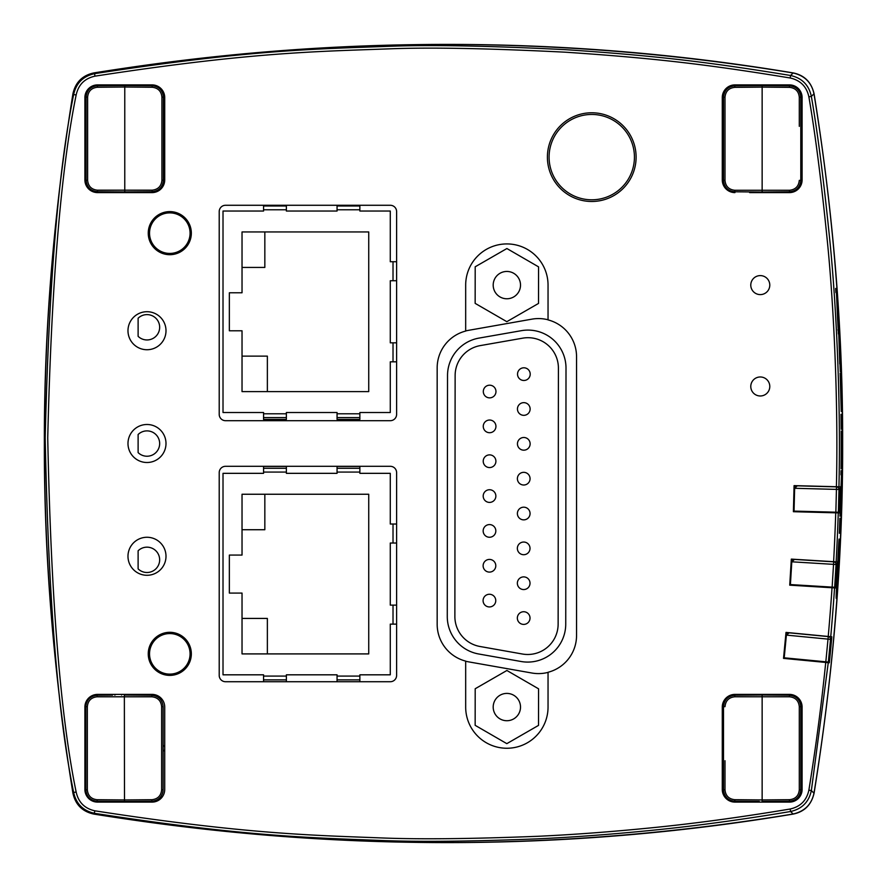 <?xml version="1.0" encoding="UTF-8"?>
<svg xmlns="http://www.w3.org/2000/svg" width="887" height="887" viewBox="0 0 887 887"><rect width="100%" height="100%" fill="white"/><g stroke="black" fill="none" stroke-linecap="round" stroke-linejoin="round"><path stroke-width="1.33" d="M520.514 707.083A13.66 13.66 0 0 1 500.013 718.891A13.66 13.66 0 0 1 500.035 695.231A13.66 13.66 0 0 1 520.514 707.083M538.553 688.811L538.52 725.389L506.821 743.65L475.155 725.322L475.199 688.744L506.898 670.483L538.553 688.811M190.073 233.159A20.279 20.279 0 0 0 159.66 215.596A20.279 20.279 0 0 0 159.66 250.711A20.279 20.279 0 0 0 190.073 233.159M138.117 434.508A12.673 12.673 0 0 1 155.979 434.63A12.673 12.673 0 0 1 155.979 452.492A12.673 12.673 0 0 1 138.117 452.603L138.117 434.508M264.836 231.95L368.737 231.95L368.737 391.61L242.029 391.61L242.029 330.784L229.356 330.784L229.356 292.777L242.029 292.777L242.029 231.95L264.836 231.95L264.836 267.43L242.029 267.43M242.029 356.13L267.364 356.13L267.364 391.61M223.014 412.522L263.561 412.522L223.014 412.522L223.014 211.039L263.561 211.039L263.561 205.274M263.561 412.522L263.561 419.396L286.379 419.396L286.379 417.577L263.561 417.577M286.379 412.522L337.06 412.522L286.379 412.522L286.379 417.577M337.06 412.522L337.06 419.396L359.867 419.396L359.867 417.577L337.06 417.577M396.611 361.829L390.28 361.829L390.28 412.522L359.867 412.522L359.867 417.577M396.611 342.825L390.28 342.825L390.28 280.735L390.28 342.825M396.611 280.735L390.28 280.735M396.611 261.732L390.28 261.732L390.28 211.039L390.28 261.732M359.867 211.039L390.28 211.039L359.867 211.039L359.867 205.274M337.06 211.039L286.379 211.039L337.06 211.039L337.06 205.274M286.379 211.039L286.379 205.274M263.561 211.039L223.014 211.039M359.867 412.522L390.28 412.522L390.28 361.829M566.006 368.149L565.74 624.115A38.019 38.019 0 0 1 521.09 661.502L478.647 653.974A38.019 38.019 0 0 1 447.27 616.498L447.525 375.511A38.019 38.019 0 0 1 478.98 338.102L521.434 330.663A38.019 38.019 0 0 1 566.006 368.149M522.742 338.158A30.413 30.413 0 0 1 558.411 368.138L558.134 624.104A30.413 30.413 0 0 1 522.41 654.018L479.978 646.49A30.413 30.413 0 0 1 454.876 616.509L455.131 375.511A30.413 30.413 0 0 1 480.288 345.597L522.742 338.158M523.862 380.479A6.331 6.331 0 0 0 529.362 370.977A6.331 6.331 0 0 0 518.385 370.966A6.331 6.331 0 0 0 523.862 380.479M523.796 415.327L523.796 415.327A6.331 6.331 0 0 0 529.284 405.825A6.331 6.331 0 0 0 518.307 405.814A6.331 6.331 0 0 0 523.796 415.327M523.796 450.175L523.796 450.175A6.331 6.331 0 0 0 529.284 440.673A6.331 6.331 0 0 0 518.307 440.662A6.331 6.331 0 0 0 523.796 450.175M523.718 485.012A6.331 6.331 0 0 0 529.217 475.51A6.331 6.331 0 0 0 518.241 475.51A6.331 6.331 0 0 0 523.718 485.012M523.718 519.86A6.331 6.331 0 0 0 529.217 510.358A6.331 6.331 0 0 0 518.241 510.358A6.331 6.331 0 0 0 523.718 519.86M523.685 554.708L523.685 554.708A6.331 6.331 0 0 0 529.173 545.206A6.331 6.331 0 0 0 518.208 545.206A6.331 6.331 0 0 0 523.685 554.708M523.685 589.556L523.685 589.556A6.331 6.331 0 0 0 529.173 580.054A6.331 6.331 0 0 0 518.208 580.054A6.331 6.331 0 0 0 523.685 589.556M523.685 624.404L523.685 624.404A6.331 6.331 0 0 0 529.173 614.902A6.331 6.331 0 0 0 518.208 614.891A6.331 6.331 0 0 0 523.685 624.404M489.635 397.864L489.635 397.864A6.331 6.331 0 0 0 495.123 388.362A6.331 6.331 0 0 0 484.158 388.362A6.331 6.331 0 0 0 489.635 397.864M489.591 432.712A6.331 6.331 0 0 0 495.09 423.21A6.331 6.331 0 0 0 484.114 423.199A6.331 6.331 0 0 0 489.591 432.712M489.557 467.56A6.331 6.331 0 0 0 495.057 458.058A6.331 6.331 0 0 0 484.08 458.047A6.331 6.331 0 0 0 489.557 467.56M489.524 502.408L489.524 502.408A6.331 6.331 0 0 0 495.013 492.906A6.331 6.331 0 0 0 484.047 492.895A6.331 6.331 0 0 0 489.524 502.408M489.491 537.256L489.491 537.256A6.331 6.331 0 0 0 494.979 527.754A6.331 6.331 0 0 0 484.014 527.743A6.331 6.331 0 0 0 489.491 537.256M489.447 572.093A6.331 6.331 0 0 0 494.946 562.591A6.331 6.331 0 0 0 483.969 562.591A6.331 6.331 0 0 0 489.447 572.093M489.413 606.941A6.331 6.331 0 0 0 494.913 597.439A6.331 6.331 0 0 0 483.936 597.439A6.331 6.331 0 0 0 489.413 606.941M264.836 494.247L368.737 494.247L368.737 653.907L242.029 653.907L242.029 593.081L229.356 593.081L229.356 555.074L242.029 555.074L242.029 494.247L264.836 494.247L264.836 529.727L242.029 529.727M242.029 618.427L267.364 618.427L267.364 653.907M223.014 674.819L263.561 674.819L223.014 674.819L223.014 473.336L263.561 473.336L263.561 466.462L286.379 466.462L286.379 468.281L263.561 468.281M263.561 674.819L263.561 681.693L286.379 681.693L286.379 679.874L263.561 679.874M286.379 674.819L337.06 674.819L286.379 674.819L286.379 679.874M337.06 674.819L337.06 681.693L359.867 681.693L359.867 679.874L337.06 679.874M396.611 624.126L390.28 624.126L390.28 674.819L359.867 674.819L359.867 679.874M396.611 605.122L390.28 605.122L390.28 543.032L390.28 605.122M396.611 543.032L390.28 543.032M396.611 524.029L390.28 524.029L390.28 473.336L390.28 524.029M359.867 473.336L390.28 473.336L359.867 473.336L359.867 466.462L337.06 466.462L337.06 473.336L286.379 473.336L337.06 473.336M286.379 473.336L286.379 468.281M263.561 473.336L223.014 473.336M359.867 674.819L390.28 674.819L390.28 624.126M138.117 550.783A12.673 12.673 0 0 1 155.979 550.905A12.673 12.673 0 0 1 155.979 568.755A12.673 12.673 0 0 1 138.117 568.877L138.117 550.783M138.117 318.233A12.673 12.673 0 0 1 155.979 318.355A12.673 12.673 0 0 1 155.979 336.217A12.673 12.673 0 0 1 138.117 336.328L138.117 318.233M146.987 575.286A19.004 19.004 0 0 0 163.452 546.769A19.004 19.004 0 0 0 130.533 546.769A19.004 19.004 0 0 0 146.987 575.286M146.987 462.504A19.004 19.004 0 0 0 163.452 433.998A19.004 19.004 0 0 0 130.533 433.998A19.004 19.004 0 0 0 146.987 462.504M146.987 349.733A19.004 19.004 0 0 0 163.452 321.216A19.004 19.004 0 0 0 130.533 321.216A19.004 19.004 0 0 0 146.987 349.733M396.611 414.362A6.342 6.331 45 0 1 390.28 420.693L225.553 420.693A6.342 6.331 135 0 1 219.211 414.362L219.211 211.616A6.342 6.331 -135 0 1 225.553 205.274L390.28 205.274A6.342 6.331 -45 0 1 396.611 211.616L396.611 414.362M396.611 675.384A6.342 6.331 45 0 1 390.28 681.726L225.553 681.726A6.342 6.331 135 0 1 219.211 675.384L219.211 472.638A6.342 6.331 -135 0 1 225.553 466.307L390.28 466.307A6.342 6.331 -45 0 1 396.611 472.638L396.611 675.384M548.044 319.897L548.044 285.104A41.179 41.179 0 0 0 506.854 243.925A41.179 41.179 0 0 0 465.675 285.104L465.675 331.062A38.019 38.019 0 0 0 437.169 367.872L437.169 624.304A38.019 38.019 0 0 0 465.675 661.103L465.675 707.061A41.179 41.179 0 0 0 506.854 748.251A41.179 41.179 0 0 0 548.044 707.061L548.044 672.279A38.019 38.019 0 0 0 576.55 635.469L576.55 356.696A38.019 38.019 0 0 0 548.044 319.897M548.044 319.775A38.13 38.13 0 0 0 531.912 319.154L468.558 330.33A38.13 38.13 0 0 0 465.675 330.951M465.675 661.225A38.13 38.13 0 0 0 468.558 661.846L531.912 673.022A38.13 38.13 0 0 0 548.044 672.39M760.281 294.606A9.502 9.502 0 0 0 768.519 280.359A9.502 9.502 0 0 0 752.054 280.359A9.502 9.502 0 0 0 760.281 294.606M760.281 395.979A9.502 9.502 0 0 0 768.519 381.732A9.502 9.502 0 0 0 752.054 381.732A9.502 9.502 0 0 0 760.281 395.979M837.428 568.811L838.215 552.601C839.157 534.839 839.424 534.517 839.002 551.659L838.481 551.659A2166.387 2166.387 -86.8 0 1 836.94 579L837.428 568.811M839.091 539.096L839.002 551.659L838.259 551.659M838.37 551.659L838.481 547.423M836.43 590.343L837.672 569.399M838.315 569.354C837.406 589.766 835 616.432 836.862 580.641L837.838 568.866M836.264 598.525L836.862 580.641M838.392 321.815L838.426 333.989A2166.509 2166.509 86.9 0 0 837.539 317.967A5027.815 3296.303 -0 0 0 836.43 292.632L835.92 292.632A1539.533 1094.281 -93.2 0 0 835.632 288.475L836.264 288.475A1624.84 1218.428 -93 0 1 836.685 294.562A5058.306 3306.647 180 0 1 837.838 321.815L837.76 321.815M836.264 288.475L835.632 288.475M840.033 363.881L838.914 337.747L839.756 363.881M840.954 383.827L841.231 411.479L840.166 373.172A2167.895 2167.895 0 0 1 840.41 381.022L841.087 403.629L840.954 383.827M841.608 414.329A2168.56 2168.56 0 0 1 841.696 421.303L841.064 421.303L841.153 429.319A2167.883 2167.883 89.4 0 0 840.987 414.329L841.608 414.329L840.987 414.329M841.785 453.789A2168.371 2168.371 0 0 1 841.741 460.763L841.109 460.763L841.053 468.857A2167.617 2167.617 90.2 0 0 841.142 431.027L841.22 440.484A2167.484 2167.484 -90 0 1 841.209 448.9L841.441 453.789A2167.828 2167.828 90.1 0 0 841.464 443.611A2167.872 2167.872 -89.9 0 1 841.475 453.789L841.785 453.789M841.563 435.75L841.497 443.611L841.375 435.75M840.965 504.171A1604.993 1187.881 -88.7 0 1 840.843 508.34L840.211 508.34L839.956 516.212A2167.795 2167.795 91.7 0 0 840.444 500.19A5079.184 3317.934 -0 0 0 841.464 474.855L840.954 474.855A1464.492 989.271 -89.1 0 0 841.009 470.698L841.641 470.698A1517.313 1061.606 -89.1 0 1 841.552 476.785A5042.34 3305.838 180 0 1 840.41 504.171L840.965 504.171M841.641 470.698L841.009 470.698M840.521 518.285A2168.105 2168.105 0 0 1 840.266 525.259L839.335 533.275A2167.362 2167.362 92.2 0 0 839.889 518.285L840.521 518.285L839.889 518.285M840.266 525.259L839.634 525.259M840.311 371.731L838.57 330.008L840.311 371.731M837.882 329.897L838.57 330.008M830.199 587.637L830.243 587.006M840.033 486.819L794.076 485.621L793.399 511.71L839.346 512.919A2167.196 2167.196 91.5 0 0 840.033 486.819L836.408 486.73C838.481 397.797 833.359 302.134 827.604 243.781C821.562 183.066 815.319 134.07 808.866 96.816C806.638 86.56 800.396 80.285 790.162 77.989C708.38 64.607 655.626 58.254 565.429 52.2C488.737 48.341 429.907 47.222 388.95 48.863C316.238 51.557 251.276 52.122 94.976 76.16C84.675 78.411 78.411 84.686 76.16 94.964C60.97 169.184 51.49 283.485 47.732 437.868C50.969 598.06 60.438 716.119 76.16 792.036C78.411 802.325 84.686 808.589 94.976 810.84C248.327 834.545 314.852 835.299 383.262 838.004C420.992 839.435 472.394 838.869 537.478 836.308C572.104 834.734 609.569 831.951 649.872 827.97C693.357 823.701 740.113 817.37 790.162 809.011L790.583 811.505L793.133 814.011C804.631 811.361 811.583 804.42 813.978 793.211C852.052 560.074 852.052 326.926 813.978 93.789C811.594 82.58 804.642 75.65 793.133 72.989C561.693 34.926 328.611 34.926 93.878 72.978C82.48 75.506 75.517 82.469 72.978 93.878C34.926 326.959 34.926 560.041 72.978 793.122C75.506 804.52 82.48 811.483 93.878 814.022C328.6 852.074 561.693 852.074 793.133 814.011M833.924 512.775L833.946 512.143M838.947 486.797C841.009 397.753 835.898 301.968 830.132 243.559C824.078 182.766 817.825 133.715 811.361 96.417C808.889 85.008 801.959 78.034 790.583 75.495L793.133 72.989M808.866 96.816L811.361 96.417L813.978 93.789M790.162 77.989L790.583 75.495C708.713 62.101 655.892 55.726 565.573 49.672C488.804 45.802 429.907 44.694 388.894 46.324C316.094 49.029 251.043 49.594 94.565 73.665L93.878 72.978M94.976 76.16L94.565 73.665C83.123 76.171 76.16 83.134 73.654 94.554L72.978 93.878M76.16 94.964L73.654 94.554C58.453 168.863 48.962 283.297 45.193 437.856C48.43 598.248 57.921 716.441 73.654 792.446L72.978 793.122M76.16 792.036L73.654 792.446C76.171 803.877 83.134 810.84 94.565 813.335C248.094 837.073 314.708 837.827 383.195 840.532C420.97 841.974 472.438 841.408 537.6 838.847C572.259 837.261 609.768 834.479 650.127 830.498C693.667 826.218 740.479 819.887 790.583 811.505C801.97 808.955 808.9 801.981 811.361 790.583L828.258 662.689L825.73 662.445L829.334 662.789A2163.371 2163.371 95.5 0 0 831.818 636.811L786.015 632.398L825.065 636.278A2158.415 2158.415 0 0 0 825.076 636.156M794.076 485.621L833.259 486.775A2158.415 2158.415 0 0 0 833.259 486.641M152.054 694.399A12.673 12.673 0 0 1 164.727 707.061L164.727 789.43A12.673 12.673 0 0 1 152.054 802.103L97.57 802.103A12.673 12.673 0 0 1 84.897 789.43L84.897 707.061A12.673 12.673 0 0 1 97.57 694.399L152.054 694.399M134.835 695.12A2.539 2.539 0 0 0 133.05 694.399M116.574 694.399A2.539 2.539 0 0 0 114.8 695.12M164.727 179.939A12.673 12.673 0 0 1 152.054 192.601L97.57 192.601A12.673 12.673 0 0 1 84.897 179.939L84.897 97.57A12.673 12.673 0 0 1 97.57 84.897L152.054 84.897A12.673 12.673 0 0 1 164.727 97.57L164.727 179.939M114.778 191.847A2.539 2.539 0 0 0 116.574 192.601M751.611 191.947A2.539 2.539 0 0 0 753.318 192.601M734.946 192.601A12.673 12.673 0 0 1 722.273 179.939L722.273 97.57A12.673 12.673 0 0 1 734.946 84.897L789.43 84.897A12.673 12.673 0 0 1 802.103 97.57L802.103 179.939A12.673 12.673 0 0 1 789.43 192.601L749.681 192.601A4.435 4.435 0 0 1 749.282 191.925M771.058 192.601A2.539 2.539 0 0 0 772.765 191.947M789.43 694.399A12.673 12.673 0 0 1 802.103 707.061L802.103 789.43A12.673 12.673 0 0 1 789.43 802.103L734.946 802.103A12.673 12.673 0 0 1 722.273 789.43L722.273 707.061A12.673 12.673 0 0 1 734.946 694.399L789.43 694.399M772.821 695.109A2.539 2.539 0 0 0 771.058 694.399M753.318 694.399A2.539 2.539 0 0 0 751.555 695.109M112.505 191.836A4.435 4.435 0 0 0 112.937 192.601L97.57 192.601M823.868 662.267L823.934 661.635M791.326 559.109L789.729 585.165L835.643 587.97A2165.378 2165.378 93.5 0 0 837.228 561.914L791.326 559.109L830.454 561.626A2158.415 2158.415 0 0 0 830.465 561.504M837.228 561.914L833.614 561.693A2162.816 2162.816 0 0 0 835.731 512.819L839.346 512.919M832.028 587.748L834.556 587.904A2162.706 2162.706 -85.5 0 1 830.742 636.7L828.225 636.456A2160.322 2160.322 0 0 0 832.028 587.748M831.818 636.811L830.742 636.7M786.015 632.398L783.52 658.376L825.73 662.445A1387.922 892.732 -83.6 0 1 808.866 790.184L811.361 790.583L813.978 793.211M836.142 561.848A2165.344 2165.344 -82.1 0 0 838.27 512.886M835.643 587.97L834.556 587.904M829.334 662.789L828.258 662.689M148.251 653.841A21.543 21.543 0 0 0 180.571 672.501A21.543 21.543 0 0 0 180.571 635.192A21.543 21.543 0 0 0 148.251 653.841M148.251 233.159A21.543 21.543 0 0 0 180.571 251.808A21.543 21.543 0 0 0 180.571 214.499A21.543 21.543 0 0 0 148.251 233.159M133.05 192.601A2.539 2.539 0 0 0 134.857 191.847M822.648 661.514L822.582 662.145A2158.415 2158.415 0 0 0 822.648 661.514M832.594 512.109L832.583 512.741A2158.415 2158.415 0 0 0 832.594 512.109M828.924 586.928A2158.415 2158.415 0 0 1 828.879 587.56L789.729 585.165M793.399 511.71L832.583 512.741M783.52 658.376L822.582 662.145M783.576 657.744L784.208 657.81L786.392 635.103L828.014 639.117L828.258 636.589L786.004 632.52L825.065 636.278M784.208 657.81L828.347 662.057L830.542 639.361A2.539 2.539 0 0 0 828.258 636.589M789.153 632.83A2.539 2.539 0 0 0 786.392 635.103L789.153 632.83M789.774 584.533L790.406 584.566L791.803 561.804L833.536 564.354L833.691 561.826L791.315 559.231L830.454 561.626M790.406 584.566L834.667 587.272L836.064 564.509A2.539 2.539 0 0 0 833.691 561.826M794.486 559.431A2.539 2.539 0 0 0 791.803 561.804L794.486 559.431M793.41 511.078L794.042 511.1L794.641 488.293L836.441 489.391L836.508 486.863L794.076 485.743L833.259 486.775M794.042 511.1L838.381 512.254L838.98 489.458A2.539 2.539 0 0 0 836.508 486.863M797.247 485.832A2.539 2.539 0 0 0 794.641 488.293L797.247 485.832M190.073 653.841A20.279 20.279 0 0 0 159.66 636.289A20.279 20.279 0 0 0 159.66 671.404A20.279 20.279 0 0 0 190.073 653.841M538.553 266.854L538.52 303.432L506.821 321.682L475.155 303.365L475.199 266.787L506.898 248.526L538.553 266.854M520.514 285.126A13.66 13.66 0 0 1 500.013 296.934A13.66 13.66 0 0 1 500.035 273.274A13.66 13.66 0 0 1 520.514 285.126M44.35 443.5C44.106 330.352 53.63 213.789 72.922 93.811C75.417 82.38 82.38 75.417 93.811 72.922C332.082 34.892 565.207 34.892 793.189 72.922C804.431 75.229 811.394 82.192 814.078 93.811C833.392 213.689 842.916 330.252 842.65 443.5C842.916 556.748 833.392 673.311 814.078 793.189C811.405 804.797 804.442 811.76 793.189 814.078C565.207 852.108 332.082 852.108 93.811 814.078C82.38 811.583 75.417 804.62 72.922 793.189C53.63 673.211 44.106 556.648 44.35 443.5M725.001 789.042L725.001 789.818L723.504 789.818C724.169 796.681 727.939 800.484 734.802 801.216C727.939 800.484 724.169 796.681 723.504 789.818L723.504 706.662C724.169 699.799 727.939 695.996 734.802 695.253C727.939 695.996 724.169 699.799 723.504 706.662L725.001 706.662C725.588 700.708 728.859 697.415 734.802 696.783L789.485 696.783L789.485 695.253C796.349 695.996 800.118 699.799 800.795 706.662C800.118 699.799 796.349 695.996 789.485 695.253L762.144 695.02L762.144 799.941L734.802 799.697C728.859 799.065 725.588 795.772 725.001 789.818L725.001 760.713M799.287 789.818L800.795 789.818L800.628 791.725C799.198 797.557 795.484 800.728 789.485 801.216C796.349 800.484 800.118 796.681 800.795 789.818L800.795 706.662L799.287 706.662L799.287 789.818C798.699 795.772 795.439 799.065 789.485 799.697L762.144 799.941L762.144 801.46L789.485 801.216L789.485 799.697M734.802 799.697L734.802 801.216L759.228 801.438A3.171 3.171 0 0 0 759.616 802.103M762.144 695.02L734.802 695.253L734.802 696.783M762.144 801.46L762.144 799.941M124.357 695.031L124.49 799.952L97.138 799.719C91.195 799.076 87.935 795.783 87.347 789.829L87.347 706.673C87.935 700.73 91.195 697.426 97.138 696.794L151.832 696.794C157.775 697.426 161.046 700.73 161.622 706.673L161.622 789.829C161.046 795.783 157.775 799.076 151.832 799.719L124.49 799.952L124.49 801.471L151.832 801.238C158.684 800.506 162.454 796.703 163.13 789.829L162.975 791.736C161.534 797.579 157.819 800.739 151.832 801.238L151.832 799.719M87.347 706.673L85.839 706.673C86.516 699.81 90.286 696.007 97.138 695.275C90.286 696.007 86.516 699.81 85.839 706.673L85.839 789.829C86.516 796.703 90.286 800.506 97.138 801.238L124.49 801.471L97.138 801.238C90.286 800.506 86.516 796.703 85.839 789.829L87.347 789.829M124.49 801.471L121.574 801.449L124.49 801.471L124.49 799.952M112.283 695.142L97.138 695.275L97.138 696.794M151.832 696.794L151.832 695.275C158.684 696.007 162.454 699.81 163.13 706.673C162.454 699.81 158.684 696.007 151.832 695.275L124.49 695.031M161.622 789.829L163.13 789.829L163.13 706.673L161.622 706.673M164.727 749.615A3.171 3.171 0 0 1 163.13 751.156L163.13 746.943M799.287 98.013L799.287 97.237L800.795 97.237C800.118 90.374 796.349 86.571 789.485 85.839C796.349 86.571 800.118 90.374 800.795 97.237L800.795 180.394C800.118 187.257 796.349 191.06 789.485 191.792C796.349 191.06 800.118 187.257 800.795 180.394L799.287 180.394C798.699 186.348 795.439 189.641 789.485 190.273L734.802 190.273L734.802 191.792C727.939 191.06 724.169 187.257 723.504 180.394C724.169 187.257 727.939 191.06 734.802 191.792L762.144 192.035L762.144 87.114L789.485 87.358C795.439 87.99 798.699 91.283 799.287 97.237L799.287 126.342M725.001 97.237L723.504 97.237L723.659 95.33L723.504 97.237C724.169 90.374 727.939 86.571 734.802 85.839C727.939 86.571 724.169 90.374 723.504 97.237L723.504 180.394L725.001 180.394L725.001 97.237C725.588 91.283 728.859 87.99 734.802 87.358L762.144 87.114L762.144 85.596L734.802 85.839L759.228 85.618A3.171 3.171 0 0 1 759.66 84.897M789.485 87.358L789.485 85.839L762.144 85.596L762.144 87.114M762.144 192.035L789.485 191.792L789.485 190.273M112.56 191.836L97.426 191.703L124.768 191.936L124.768 87.015L152.109 87.259C158.052 87.891 161.323 91.195 161.911 97.138L161.911 180.294C161.323 186.248 158.052 189.541 152.109 190.184L97.426 190.184C91.472 189.541 88.212 186.248 87.625 180.294L87.625 97.138C88.212 91.195 91.472 87.891 97.426 87.259L124.768 87.015L124.768 85.496L97.426 85.74C90.563 86.471 86.793 90.274 86.117 97.138L86.283 95.231C87.713 89.399 91.428 86.227 97.426 85.74L97.426 87.259M161.911 180.294L163.408 180.294C162.742 187.168 158.973 190.96 152.109 191.703C158.973 190.96 162.742 187.168 163.408 180.294L163.408 97.138C162.742 90.274 158.973 86.471 152.109 85.74L124.768 85.496L124.768 87.015M121.852 85.529L127.684 85.529A3.171 3.171 0 0 0 127.329 84.897M152.109 87.259L152.109 85.74C158.973 86.471 162.742 90.274 163.408 97.138L161.911 97.138M97.426 191.703C90.563 190.96 86.793 187.168 86.117 180.294C86.793 187.168 90.563 190.96 97.426 191.703L97.426 190.184M87.625 97.138L86.117 97.138L86.117 180.294L87.625 180.294M122.251 192.601A3.171 3.171 0 0 1 121.863 191.936L152.109 191.703L152.109 190.184M549.086 157.121A42.665 42.665 0 0 1 613.094 120.177A42.665 42.665 0 0 1 613.094 194.076A42.665 42.665 0 0 1 549.086 157.121M547.401 157.121A44.35 44.35 0 0 0 613.926 195.539A44.35 44.35 0 0 0 613.926 118.714A44.35 44.35 0 0 0 547.401 157.121M286.379 413.785L263.561 413.785M359.867 413.785L337.06 413.785M393.019 361.829L393.019 342.825M393.019 280.735L393.019 261.732M359.867 209.775L337.06 209.775M286.379 209.775L263.561 209.775M359.867 205.984L337.06 205.984M286.379 205.984L263.561 205.984M286.379 676.082L263.561 676.082M359.867 676.082L337.06 676.082M393.019 624.126L393.019 605.122M393.019 543.032L393.019 524.029M359.867 472.072L337.06 472.072M286.379 472.072L263.561 472.072M359.867 468.281L337.06 468.281M94.976 810.84L93.878 814.022M800.795 759.327A34.937 34.937 0 0 1 800.795 773.907M770.093 801.393A34.937 34.937 0 0 1 765.015 801.526M800.795 113.092A34.937 34.937 0 0 1 800.795 127.673M764.993 85.474A34.937 34.937 0 0 1 770.648 85.673M85.839 771.901A34.937 34.937 0 0 1 85.839 761.345M121.608 801.538A34.937 34.937 0 0 1 117.117 801.416M112.937 694.399A4.435 4.435 0 0 0 112.516 695.142M137.108 695.142A4.435 4.435 0 0 0 136.687 694.399M774.695 192.601A4.435 4.435 0 0 0 775.083 191.925M749.681 694.399A4.435 4.435 0 0 0 749.26 695.131M775.116 695.131A4.435 4.435 0 0 0 774.695 694.399M136.687 192.601A4.435 4.435 0 0 0 137.119 191.836M86.117 127.24A34.937 34.937 0 0 1 86.117 113.514M117.406 85.562A34.937 34.937 0 0 1 121.874 85.474A3.171 3.171 0 0 1 122.206 84.897M790.162 809.011C800.407 806.704 806.638 800.44 808.866 790.184M785.76 635.048L786.392 635.103M825.83 661.813L828.014 639.117L830.542 639.361M787.678 632.686A2.539 1.796 95.5 0 0 785.849 634.183M791.16 561.759L791.803 561.804M832.139 587.116L833.536 564.354L836.064 564.509M793 559.342A2.539 1.796 93.5 0 0 791.215 560.894M794.009 488.282L794.641 488.293M835.853 512.198L836.441 489.391L838.98 489.458M795.761 485.788A2.539 1.796 91.5 0 0 794.031 487.406M789.485 696.783C795.439 697.415 798.699 700.708 799.287 706.662M97.138 799.719L97.138 801.238M734.802 190.273C728.859 189.641 725.588 186.348 725.001 180.394M734.802 87.358L734.802 85.839M723.493 745.335A3.171 3.171 0 0 0 722.273 746.289M722.273 750.191A3.171 3.171 0 0 0 723.493 751.145M765.049 695.02A3.171 3.171 0 0 0 764.683 694.399M759.605 694.399A3.171 3.171 0 0 0 759.228 695.042M800.795 751.145A3.171 3.171 0 0 0 802.103 750.08M802.103 746.388A3.171 3.171 0 0 0 800.795 745.335M764.672 802.103A3.171 3.171 0 0 0 765.049 801.46M85.839 745.357A3.171 3.171 0 0 0 84.897 745.978M84.897 750.524A3.171 3.171 0 0 0 85.839 751.156M127.384 695.031A3.171 3.171 0 0 0 127.018 694.399M121.951 694.399A3.171 3.171 0 0 0 121.574 695.064M164.727 746.898A3.171 3.171 0 0 0 163.13 745.357M127.029 802.103A3.171 3.171 0 0 0 127.384 801.471M121.574 801.449A3.171 3.171 0 0 0 121.94 802.103M800.795 141.72A3.171 3.171 0 0 0 802.103 140.667M802.103 136.975A3.171 3.171 0 0 0 800.795 135.911M759.239 192.035A3.171 3.171 0 0 0 759.56 192.601M764.727 192.601A3.171 3.171 0 0 0 765.06 192.013M723.493 135.911A3.171 3.171 0 0 0 722.273 136.864M722.273 140.767A3.171 3.171 0 0 0 723.493 141.72M765.06 85.618A3.171 3.171 0 0 0 764.627 84.897M163.419 141.621A3.171 3.171 0 0 0 164.727 140.556M164.727 136.886A3.171 3.171 0 0 0 163.419 135.822M127.273 192.601A3.171 3.171 0 0 0 127.684 191.914M86.117 135.822A3.171 3.171 0 0 0 84.897 136.753M84.897 140.678A3.171 3.171 0 0 0 86.117 141.621"/></g></svg>
